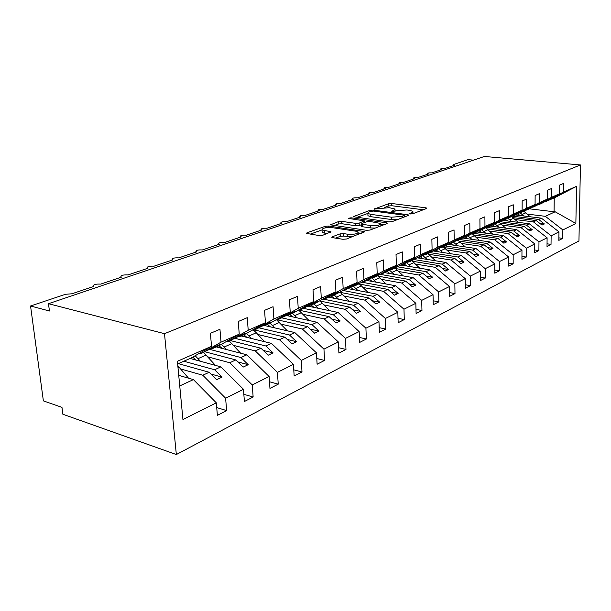 <?xml version="1.0" encoding="UTF-8"?>
<svg xmlns="http://www.w3.org/2000/svg" width="611" height="611" viewBox="0 0 611 611"><rect width="100%" height="100%" fill="white"/><g stroke="black" fill="none" stroke-linecap="round" stroke-linejoin="round"><path stroke-width="0.92" d="M410.424 213.965L412.715 213.789L426.486 208.55L426.822 208.145L425.814 207.816L391.735 203.501L388.588 203.73L374.245 209.054L389.215 207.679L395.034 209.008L393.858 210.383L392.025 211.062L391.766 211.368L392.43 211.582L396.531 210.734L406.88 209.978L409.775 210.352L412.921 211.368L411.791 212.743L409.981 213.43L409.729 213.735L410.424 213.965M332.3 236.785L331.849 237.381L332.728 237.687L342.901 239.283L346.49 239.008L364.866 231.622L328.687 226.047L325.266 226.307L306.974 232.822L306.501 233.417L319.171 235.556L322.707 235.288L331.025 231.836L322.035 229.889C322.303 228.079 325.778 227.345 332.468 227.689L355.694 231.172L358.161 232.012C357.886 233.845 354.365 234.578 347.598 234.212L343.657 233.608L340.136 233.876L332.3 236.785L332.338 237.603M580.45 164.947L164.496 333.682L176.342 454.538L578.945 240.963L580.45 164.947L484.401 156.462L48.483 303.698L49.438 310.999L30.55 305.996L65.537 294.288L71.892 293.784L93.918 286.383L93.254 286.147C93.239 284.573 95.721 283.894 100.693 284.107L121.604 277.081L120.863 276.821C120.886 275.34 123.277 274.713 128.043 274.919L147.915 268.244L147.106 267.954C147.159 266.572 149.474 265.976 154.041 266.182L172.959 259.828L172.081 259.522C172.172 258.216 174.402 257.666 178.786 257.873L196.818 251.816L195.879 251.488C195.994 250.266 198.163 249.746 202.371 249.945L219.57 244.171L218.585 243.827C218.73 242.674 220.823 242.193 224.879 242.384L241.299 236.869L240.268 236.518C240.436 235.434 242.468 234.983 246.37 235.166L262.073 229.889L260.996 229.53C261.18 228.506 263.158 228.079 266.923 228.262L281.954 223.214L280.831 222.839C281.037 221.877 282.954 221.48 286.59 221.656L300.986 216.813L299.833 216.439C300.054 215.53 301.918 215.156 305.439 215.324L319.232 210.688L318.048 210.306C318.285 209.443 320.103 209.092 323.502 209.252L336.745 204.807L335.531 204.418C335.775 203.608 337.547 203.28 340.839 203.425L353.555 199.155L352.318 198.774C352.57 198.002 354.296 197.689 357.488 197.834L369.716 193.725L368.456 193.343C368.716 192.61 370.396 192.32 373.497 192.457L385.251 188.509L383.975 188.119C384.243 187.432 385.885 187.149 388.894 187.279L400.213 183.483L398.914 183.101C399.189 182.445 400.793 182.177 403.718 182.299L414.617 178.641L413.311 178.259C413.586 177.641 415.152 177.389 418 177.503L428.502 173.975L427.181 173.6C427.463 173.005 428.991 172.768 431.763 172.882L441.898 169.476L440.562 169.102C440.844 168.537 442.341 168.308 445.045 168.422L454.828 165.13L453.477 164.764L453.889 164.39L468.049 159.647L473.487 160.151M164.496 333.682L48.483 303.698M388.856 221.846L392.231 221.594L408.308 215.469L408.667 215.026L407.674 214.705L373.229 210.115L370.006 210.352L353.181 216.691L388.856 221.846M386.984 223.588L370.006 230.057L366.524 230.316L330.475 224.825L338.418 221.617L341.786 221.365L355.778 223.382L359.161 223.13L364.393 220.861L348.98 218.509L348.369 218.31L350.989 217.791L386.404 222.778L387.366 223.099L386.984 223.588M199.4 353.288L200.904 353.693L213.865 347.117L219.349 344.703L212.827 348.43L219.112 345.658L239.237 334.179L238.267 321.493L247.272 317.674L248.203 330.245L228.071 341.709L240.688 335.309L245.874 333.026L239.344 336.73L245.294 334.11L265.426 322.7L264.571 310.335L273.079 306.714L273.896 318.988L253.779 330.368L266.068 324.135L270.978 321.974L264.456 325.655L270.093 323.173L290.194 311.839L289.446 299.772L297.504 296.35L298.221 308.326L278.135 319.622L290.118 313.55L294.777 311.503L288.262 315.154L293.616 312.794L313.657 301.559L313.015 289.767L320.653 286.528L321.271 298.221L301.246 309.433L312.939 303.507L317.361 301.559L310.869 305.187L315.956 302.941L335.928 291.798L335.37 280.281L342.626 277.203L343.153 288.629L323.211 299.741L334.622 293.96L338.83 292.111L332.361 295.709L337.196 293.57L357.076 282.526L356.603 271.269L363.499 268.344L363.95 279.51L344.1 290.531L355.251 284.879L359.253 283.122L352.822 286.681L357.427 284.65L377.201 273.705L376.796 262.699L383.364 259.912L383.746 270.833L364.003 281.747L374.894 276.233L378.713 274.553L372.313 278.081L376.712 276.149L396.371 265.304L396.035 254.535L402.29 251.877L402.603 262.57L382.99 273.377L393.637 267.985L397.28 266.381L390.918 269.879L395.111 268.03L414.648 257.292L414.373 246.752L420.337 244.217L420.597 254.688L401.106 265.38L411.524 260.11L415.006 258.575L408.683 262.043L412.692 260.271L432.092 249.647L431.87 239.321L437.575 236.9L437.774 247.157L418.428 257.743L428.617 252.587L431.946 251.121L425.676 254.55L429.51 252.855L448.764 242.338L448.596 232.226L454.049 229.912L454.194 239.955L434.994 250.434L448.161 243.98L441.936 247.379L445.61 245.759L464.711 235.35L464.589 225.436L469.806 223.221L469.912 233.066L450.865 243.438L460.633 238.489L463.688 237.144L457.509 240.505L461.03 238.954L479.979 228.659L479.902 218.937L484.905 216.813L484.966 226.475L466.071 236.732L475.641 231.882L478.573 230.599L472.44 233.921L475.824 232.432L494.612 222.244L494.574 212.704L499.37 210.673L499.393 220.151L480.658 230.301L490.045 225.543L492.856 224.306L486.776 227.598L490.022 226.169L508.65 216.088L508.65 206.732L513.248 204.777L513.24 214.079L494.666 224.122L506.565 218.272L500.539 221.526L503.655 220.151L522.122 210.184L522.161 200.996L526.583 199.125L526.529 208.252L508.123 218.18L519.747 212.468L513.775 215.691L516.769 214.369L535.076 204.509L535.137 195.489L539.391 193.687L539.307 202.653L521.061 212.475L529.928 207.992L526.499 210.077L529.386 208.802L547.525 199.049L547.616 190.189L551.702 188.455L551.603 197.261L533.518 206.984L542.217 202.577L538.757 204.67L541.529 203.448L559.508 193.802L559.63 185.095L563.563 183.43L563.426 192.075L545.516 201.691L555.346 197.353L576.555 186.324L575.86 223.458L555.155 211.78L554.062 211.757L554.238 197.842M179.741 385.938L193.404 379.599L216.317 402.848L182.933 419.505L177.396 361.284L211.521 346.322L210.413 333.316L219.952 329.268L221.014 342.168L200.904 353.693M211.521 346.322L191.426 357.87L177.648 363.942M226.658 341.35L228.071 341.709M252.45 330.055L253.779 330.368L256.269 332.751L264.571 341.702M276.882 319.347L278.135 319.622M300.07 309.181L301.246 309.433M322.096 299.52L323.211 299.741M343.046 290.324L344.1 290.531M363.003 281.564L364.003 281.747M382.035 273.209L382.99 273.377M400.205 265.227L401.106 265.38M417.565 257.605L418.428 257.743M434.169 250.311L434.994 250.434M450.078 243.323L450.865 243.438M367.937 215.011L367.959 215.736L370.839 216.684L370.755 214.354L367.875 213.422L356.916 217.379M465.315 236.625L466.071 236.732M479.933 230.202L480.658 230.301M493.971 224.031L494.666 224.122M507.458 218.096L508.123 218.18M520.427 212.399L521.061 212.475M532.907 206.908L533.518 206.984M216.722 407.568L226.635 410.607L225.612 398.212L243.468 389.306L220.869 366.86L190.097 358.451M180.688 368.96L202.806 375.238L225.612 398.212M243.85 394.324L253.145 397.02L252.251 384.922L269.138 376.498L246.844 354.808L216.279 346.911M207.824 356.855L229.751 362.735L252.251 384.922M269.497 381.768L278.234 384.166L277.447 372.351L293.433 364.37L271.46 343.39L241.108 335.958M233.517 345.383L255.261 350.905L277.447 372.351M293.776 369.838L302.002 371.984L301.315 360.437L316.483 352.875L294.815 332.552L264.693 325.548M257.895 334.5L279.441 339.685L301.315 360.437M316.788 358.504L324.548 360.429L323.96 349.141L338.357 341.954L317.002 322.264L286.59 315.536M281.052 324.158L302.392 329.039L323.96 349.141M338.639 347.72L345.979 349.446L345.467 338.41L359.161 331.574L338.104 312.473L308.181 306.164M303.079 314.321L324.212 318.919L345.467 338.41M359.413 337.44L366.356 339.006L365.92 328.206L378.965 321.699L358.206 303.148L328.756 297.229M324.059 304.95L344.971 309.288L365.92 328.206M379.179 327.641L385.77 329.054L385.404 318.484L397.837 312.282L377.377 294.25L348.308 288.675M344.062 296.014L364.752 300.108L385.404 318.484M398.021 318.278L404.283 319.568L403.978 309.212L415.839 303.293L395.676 285.765L366.89 280.48M363.148 287.483L383.616 291.355L403.978 309.212M415.999 309.342L421.957 310.518L421.712 300.368L433.039 294.716L413.158 277.654L384.655 272.643M381.386 279.334L401.633 283L421.712 300.368M433.168 300.788L438.843 301.857L438.652 291.913L449.49 286.506L429.884 269.894L401.664 265.136M398.83 271.536L418.856 275.011L438.652 291.913M449.589 292.6L454.996 293.586L454.851 283.832L465.231 278.654L445.893 262.463L417.176 257.819M415.533 264.067L435.338 267.366L454.851 283.832M465.299 284.757L470.462 285.658L470.363 276.088L480.307 271.131L461.244 255.345L432.993 250.953M431.542 256.918L451.124 260.042L470.363 276.088M480.353 277.234L485.294 278.058L485.233 268.672L494.765 263.921L475.961 248.517L448.168 244.362M446.893 250.052L466.254 253.023L485.233 268.672M494.788 270.009L499.508 270.772L499.493 261.561L508.642 256.994L490.098 241.964L462.733 238.03M461.633 243.461L480.773 246.286L499.493 261.561M508.635 263.074L513.164 263.776L513.179 254.734L521.97 250.342L503.678 235.663L476.74 231.936M475.793 237.129L494.719 239.818L513.179 254.734M521.939 256.399L526.285 257.055L526.331 248.173L534.778 243.949L516.73 229.606L490.205 226.062M489.403 231.042L508.123 233.601L526.331 248.173M534.732 249.983L538.894 250.586L538.971 241.864L547.105 237.801L529.294 223.779L503.09 220.403M502.502 225.184L521.007 227.62L538.971 241.864M547.036 243.812L551.03 244.369L551.137 235.793L558.966 231.882L558.844 240.367L562.723 238.382L562.853 229.942L575.86 223.458M515.119 219.54L533.411 221.869L551.137 235.793M544.928 201.622L545.516 201.691M558.882 237.862L562.723 238.382M527.27 214.102L545.363 216.325L562.853 229.942M30.55 305.996L43.373 400.869L61.963 407.361L62.857 414.243L176.342 454.538M193.404 379.599L178.733 375.353M226.635 410.607L217.379 415.35L216.317 402.848M253.145 397.02L244.4 401.503L243.468 389.306M278.234 384.166L269.955 388.405L269.138 376.498M302.002 371.984L294.158 376.002L293.433 364.37M324.548 360.429L317.101 364.248L316.483 352.875M345.979 349.446L338.899 353.074L338.357 341.954M366.356 339.006L359.619 342.458L359.161 331.574M385.77 329.054L379.355 332.346L378.965 321.699M404.283 319.568L398.158 322.707L397.837 312.282M421.957 310.518L416.106 313.512L415.839 303.293M438.843 301.857L433.252 304.729L433.039 294.716M454.996 293.586L449.65 296.32L449.49 286.506M470.462 285.658L465.345 288.277L465.231 278.654M485.294 278.058L480.376 280.579L480.307 271.131M499.508 270.772L494.795 273.186L494.765 263.921M513.164 263.776L508.635 266.098L508.642 256.994M526.285 257.055L521.931 259.285L521.97 250.342M538.894 250.586L534.709 252.733L534.778 243.949M551.03 244.369L547.005 246.432L547.105 237.801M221.014 342.168L239.237 334.179M248.203 330.245L265.426 322.7M273.896 318.988L290.194 311.839M298.221 308.326L313.657 301.559M321.271 298.221L335.928 291.798M343.153 288.629L357.076 282.526M363.95 279.51L377.201 273.705M383.746 270.833L396.371 265.304M402.603 262.57L414.648 257.292M420.597 254.688L432.092 249.647M437.774 247.157L448.764 242.338M454.194 239.955L464.711 235.35M469.912 233.066L479.979 228.659M484.966 226.475L494.612 222.244M499.393 220.151L508.65 216.088M513.24 214.079L522.122 210.184M526.529 208.252L535.076 204.509M539.307 202.653L547.525 199.049M551.603 197.261L559.508 193.802M563.426 192.075L576.555 186.324M211.964 348.201L212.827 348.43M202.806 375.238L209.191 372.275L216.615 379.714L222.03 377.14L214.629 369.754L220.869 366.86M178.351 363.637L209.191 372.275M183.827 361.223L214.629 369.754M238.534 336.531L239.344 336.73M229.751 362.735L235.8 359.932L243.117 367.119L248.242 364.683L240.948 357.542L246.844 354.808M205.136 351.821L235.8 359.932M209.856 349.408L240.948 357.542M263.692 325.48L264.456 325.655M255.261 350.905L260.989 348.247L268.206 355.197L273.064 352.883L265.869 345.986L271.46 343.39M230.538 340.617L260.989 348.247M235.258 338.395L265.869 345.986M287.544 315.001L288.262 315.154M279.441 339.685L284.871 337.165L291.989 343.894L296.602 341.702L289.507 335.019L294.815 332.552M254.65 329.986L284.871 337.165M259.331 327.916L289.507 335.019M310.189 305.042L310.869 305.187M302.392 329.039L307.554 326.641L314.573 333.163L318.95 331.086L311.954 324.601L317.002 322.264M276.416 319.606L307.554 326.641M282.022 317.911L311.954 324.601M331.72 295.579L332.361 295.709M324.212 318.919L329.115 316.643L336.035 322.967L340.205 320.981L333.3 314.696L338.104 312.473M298.703 310.098L329.115 316.643M303.629 308.379L333.3 314.696M352.211 286.567L352.822 286.681M344.971 309.288L349.645 307.119L356.465 313.26L360.437 311.373L353.632 305.271L358.206 303.148M319.981 301.032L349.645 307.119M324.227 299.298L353.632 305.271M371.732 277.982L372.313 278.081M364.752 300.108L369.204 298.046L375.933 304.011L379.714 302.208L373.008 296.282L377.377 294.25M340.243 292.371L369.204 298.046M342.855 290.431L373.008 296.282M390.368 269.779L390.918 269.879M383.616 291.355L387.87 289.385L394.507 295.182L398.12 293.463L391.506 287.697L395.676 285.765M359.566 284.084L387.87 289.385M361.857 282.198L391.506 287.697M408.163 261.951L408.683 262.043M401.633 283L405.704 281.113L412.242 286.758L415.694 285.116L409.171 279.502L413.158 277.654M378.018 276.157L405.704 281.113M380.011 274.324L409.171 279.502M425.172 254.466L425.676 254.55M418.856 275.011L422.751 273.209L429.197 278.7L432.496 277.127L426.066 271.666L429.884 269.894M395.661 268.557L422.751 273.209M397.379 266.778L426.066 271.666M441.455 247.302L441.936 247.379M435.338 267.366L439.065 265.64L445.419 270.986L448.581 269.489L442.242 264.158L445.893 262.463M412.532 261.264L439.065 265.64M414.014 259.553L442.242 264.158M457.051 240.444L457.509 240.505M451.124 260.042L454.691 258.384L460.961 263.601L463.993 262.165L457.738 256.971L461.244 255.345M428.701 254.275L454.691 258.384M429.953 252.61L457.738 256.971M479.299 240.406L472.44 233.921M466.254 253.023L469.676 251.434L475.862 256.521L478.772 255.146L472.601 250.075L475.961 248.517M444.197 247.562L469.676 251.434M445.19 245.943L472.601 250.075M486.356 227.544L486.776 227.598M480.773 246.286L484.065 244.759L490.159 249.731L492.955 248.402L486.868 243.461L490.098 241.964M459.067 241.108L484.065 244.759M459.739 239.52L486.868 243.461M500.142 221.472L500.539 221.526M494.719 239.818L497.873 238.351L503.892 243.201L506.572 241.933L500.569 237.099L503.678 235.663M473.349 234.899L497.873 238.351M473.731 233.356L500.569 237.099M513.385 215.645L513.775 215.691M508.123 233.601L511.155 232.195L517.089 236.931L519.671 235.709L513.752 230.989L516.73 229.606M487.082 228.926L511.155 232.195M487.188 227.414L513.752 230.989M521.007 227.62L523.925 226.269L529.79 230.905L532.265 229.721L526.422 225.108L529.294 223.779M500.279 223.175L523.925 226.269M499.806 221.656L526.422 225.108M533.411 221.869L536.221 220.563L542.01 225.092L544.393 223.962L538.627 219.448L541.399 218.165L515.463 214.942M512.996 217.631L536.221 220.563M512.415 216.164L538.627 219.448M541.399 218.165L558.966 231.882M545.363 216.325L555.155 211.78M529.363 208.817L554.062 211.757M539.811 223.374L544.393 223.962M527.499 229.094L532.265 229.721M514.706 235.029L519.671 235.709M501.402 241.192L506.572 241.933M487.555 247.608L492.955 248.402M473.135 254.275L478.772 255.146M458.105 261.225L463.993 262.165M442.417 268.458L448.581 269.489M426.043 276.012L432.496 277.127M408.919 283.894L415.694 285.116M391.009 292.127L398.12 293.463M372.244 300.734L379.714 302.208M352.562 309.746L360.437 311.373M331.903 319.186L340.205 320.981M310.189 329.092L318.95 331.086M287.33 339.487L296.602 341.702M263.242 350.416L273.064 352.883M237.809 361.911L248.242 364.683M210.925 374.016L222.03 377.14M412.983 213.69L412.937 212.055M423.263 209.779L391.811 205.739L388.665 205.968L384.288 207.541M405.108 216.691L404.375 216.592M404.123 217.065L404.337 215.347L403.65 215.125L373.39 211.07L369.136 211.948L367.875 213.422L367.959 215.736M370.839 216.684L391.598 219.548L391.521 217.188L370.755 214.354M391.521 217.188L402.137 216.401L404.085 215.66M391.598 219.548L397.272 219.67M334.225 225.535L338.532 223.985L338.418 221.617M361.498 224.695L359.26 225.52L355.877 225.78L341.893 223.733L338.532 223.985M364.446 222.037L365.508 222.183M380.821 224.367L383.823 224.795M370.594 225.52C377.063 225.871 380.462 225.199 380.79 223.496L370.075 221.495L366.707 221.747L361.888 223.519L361.475 224.031L362.392 224.336L370.594 225.52L370.686 227.941L375.185 228.079M380.89 225.91L380.813 224.199M361.559 226.162L362.483 226.742L362.392 224.336M370.686 227.941L362.483 226.742M352.135 236.862L343.772 236.083L340.251 236.35L335.515 238.122M358.298 234.509L358.191 232.814M322.112 231.508L322.157 232.317L324.41 233.089L324.288 230.645M327.443 233.555L324.41 233.089M322.035 229.912L310.243 234.15M361.33 233.356L358.191 232.883M519.923 212.666L523.91 215.989M523.856 211.246L530.226 216.775M520.152 215.523L517.677 213.881M507.611 218.119L511.628 221.503M511.621 216.592L518.197 222.351M507.833 221.014L505.251 219.296M495.063 223.939L498.882 227.223M498.912 222.137L505.717 228.132M495.047 226.712L492.351 224.901M481.774 229.805L485.638 233.165M485.714 227.888L492.756 234.15M481.766 232.631L478.955 230.729M467.95 235.899L471.883 239.344M467.965 238.779L465.024 236.785M453.576 242.239L457.563 245.767M458.013 240.283L465.299 246.92M453.606 245.179L451.04 243.361M438.614 248.837L442.662 252.458M443.227 246.806L450.742 253.71M438.667 251.839L436.055 249.968M422.972 255.673L427.135 259.431M427.83 253.596L435.574 260.798M423.095 258.774L420.452 256.857M406.636 262.791L410.936 266.702M411.783 260.676L419.772 268.191M406.865 266.014L404.177 264.028M389.589 270.215L394.034 274.293M395.034 268.061L403.291 275.92M389.917 273.568L387.191 271.521M371.816 277.99L376.376 282.221M377.476 275.721L386.083 284M372.221 281.457L369.357 279.296M353.54 286.368L357.909 290.515M359.108 283.718L368.105 292.47M353.716 289.713L350.699 287.407M334.133 294.922L338.578 299.199M339.876 292.081L349.301 301.353M334.347 298.351L331.154 295.892M313.802 303.896L318.316 308.303M319.729 300.833L329.612 310.678M314.054 307.402L311.136 305.072M292.47 313.298L297.061 317.85M298.588 310.006L308.967 320.485M292.761 316.903L289.79 314.482M270.07 323.181L274.736 327.886M276.386 319.629L287.315 330.811M270.398 326.877L267.381 324.365M246.401 333.484L251.258 338.441M246.89 337.371L243.82 334.759M221.465 344.314L226.528 349.561M229.377 341.129L240.65 353.204M222.137 348.423L219.005 345.704M195.161 355.724L200.461 361.284M203.639 352.478L215.454 365.386M196.039 360.078L192.709 357.137M177.824 365.768L188.539 378.194M411.822 213.972L411.791 212.743M392.041 211.505L392.025 211.062M393.896 211.582L393.858 210.383M374.528 209.191L374.512 208.748M388.665 205.968L388.588 203.73M391.811 205.739L391.735 203.501M425.836 208.794L425.814 207.816M409.989 213.873L409.981 213.43M353.624 216.89L353.593 216.202M370.052 211.62L370.006 210.352M373.268 211.062L373.229 210.115M407.705 215.698L407.674 214.705M402.175 217.806L402.137 216.401M330.956 225.031L330.918 224.29M341.893 223.733L341.786 221.365M355.877 225.78L355.778 223.382M359.26 225.52L359.161 223.13M364.041 222.725L363.988 221.358M351.035 218.799L350.989 217.791M386.442 223.802L386.404 222.778M340.251 236.35L340.136 233.876M343.772 236.083L343.657 233.608M347.705 236.686L347.598 234.212M330.215 232.539L330.161 231.546M307.02 233.639L306.974 232.822M325.342 227.857L325.266 226.307M328.764 227.513L328.687 226.047M363.973 232.348L363.935 231.302M525.857 212.827L522.206 214.453M513.691 218.242L509.902 219.929M501.058 223.855L497.125 225.604M487.945 229.69L483.859 231.508M474.319 235.754L470.065 237.641M460.144 242.055L455.722 244.026M445.396 248.624L440.791 250.67M430.029 255.459L425.225 257.59M414.006 262.585L408.996 264.807M397.287 270.016L392.063 272.346M379.828 277.784L374.367 280.212M361.575 285.902L355.862 288.445M342.473 294.403L336.485 297.061M322.463 303.3L316.185 306.096M301.475 312.641L294.892 315.566M279.441 322.44L272.521 325.518M256.269 332.751L248.99 335.989M231.882 343.596L224.214 347.002M206.182 355.029L198.094 358.626M179.054 367.096L177.992 367.57M440.577 169.919L440.562 169.102M453.492 165.581L453.477 164.764M427.204 174.418L427.181 173.6M413.334 179.076L413.311 178.259M398.945 183.911L398.914 183.101M384.006 188.929L383.975 188.119M368.486 194.138L368.456 193.343M352.356 199.56L352.318 198.774M335.569 205.197L335.531 204.418M318.094 211.07L318.048 210.306M299.879 217.188L299.833 216.439M280.877 223.573L280.831 222.839M261.042 230.232L260.996 229.53M240.322 237.198L240.268 236.518M218.639 244.484L218.585 243.827M195.932 252.106L195.879 251.488M172.134 260.103L172.081 259.522M147.159 268.496L147.106 267.954M120.917 277.31L120.863 276.821M93.307 286.59L93.254 286.147M395.103 211.261L395.057 209.688M404.383 216.966L404.345 215.507M364.462 222.572L364.408 221.121M361.575 226.437L361.475 224.031M322.157 232.317L322.035 229.889"/></g></svg>
